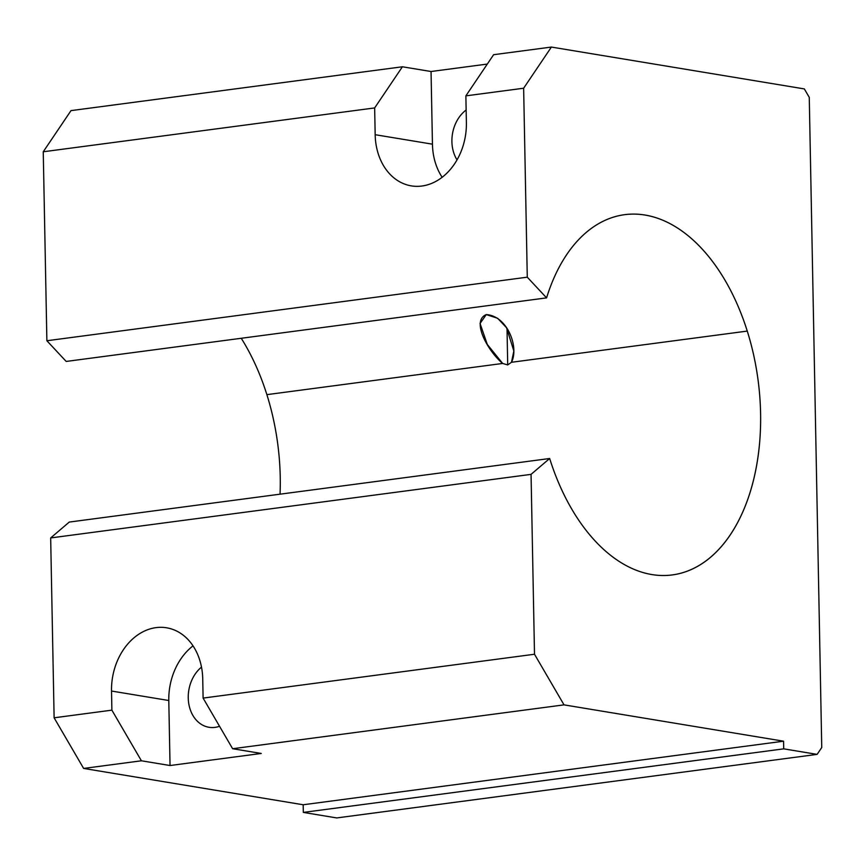 <?xml version="1.0" encoding="UTF-8"?>
<svg xmlns="http://www.w3.org/2000/svg" width="865" height="865" viewBox="0 0 865 865"><rect width="100%" height="100%" fill="white"/><g stroke="black" fill="none" stroke-linecap="round" stroke-linejoin="round"><path stroke-width="1.3" d="M502.651 363.451L266.874 394.645A181.693 110.612 -97.5 0 1 280.044 494.185A181.693 110.612 82.5 0 0 266.874 394.645L502.651 363.451L507.712 364.933L502.651 363.451C488.13 351.385 470.841 320.774 486.281 314.59L480.053 323.467L487.276 344.411L502.651 363.451M69.276 522.071L549.664 458.504A181.693 110.612 82.5 0 0 672.3 574.922A181.693 110.612 82.5 0 0 747.263 331.09L511.485 362.284L507.712 364.933L511.485 362.284L513.842 351.006L506.566 327.749L497.635 318.277L486.281 314.59C507.452 315.93 519.238 347.265 511.485 362.284L747.263 331.09A181.693 110.612 82.5 0 0 624.627 214.671A181.693 110.612 82.5 0 0 546.583 297.874L527.272 277.178L523.639 88.219L465.867 95.864L493.623 54.7L551.394 47.067L804.342 88.922L809.262 97.356L821.75 747.511L817.122 754.377L336.734 817.933L817.122 754.377L783.712 748.852L783.571 741.197L564.023 704.867L232.62 748.722L203.102 698.087L202.734 678.971A57.987 45.229 -80.6 0 0 166.588 627.795A57.987 45.229 -80.6 0 0 111.52 691.038L111.888 710.154L141.406 760.789L170.037 765.525L168.794 700.509L111.52 691.038L168.794 700.509L170.037 765.525L261.252 753.458L232.62 748.722L261.252 753.458L170.037 765.525L141.406 760.789L83.635 768.434L303.183 804.764L783.571 741.197L303.183 804.764L303.323 812.408L783.712 748.852L303.323 812.408L336.734 817.933L303.323 812.408L303.183 804.764L83.635 768.434L141.406 760.789L111.888 710.154L54.117 717.799L83.635 768.434L54.117 717.799L111.888 710.154L111.52 691.038A57.987 45.229 99.4 0 1 156.024 627.633A57.987 45.229 99.4 0 1 202.734 678.971L203.102 698.087L534.505 654.243L531.056 474.366L549.664 458.504L69.276 522.071L50.667 537.933L531.056 474.366L50.667 537.933L54.117 717.799L50.667 537.933L69.276 522.071M215.028 727.368A33.248 25.939 -80.6 0 0 219.537 726.276A33.248 25.939 99.4 0 1 215.028 727.368A33.248 25.939 99.4 0 1 189.186 705.84A33.248 25.939 99.4 0 1 201.491 667.12A33.248 25.939 -80.6 0 0 188.548 702.153A33.248 25.939 -80.6 0 0 208.973 727.281A33.248 25.939 -80.6 0 0 215.028 727.368M507.009 328.43L507.712 364.933L507.009 328.43M466.138 110.006A33.248 25.939 -80.6 0 0 457.023 159.884A33.248 25.939 99.4 0 1 466.138 110.006M375.172 134.702A57.987 45.229 -80.6 0 0 411.308 185.878A57.987 45.229 -80.6 0 0 466.386 122.635L465.867 95.864L466.386 122.635A57.987 45.229 99.4 0 1 421.882 186.029A57.987 45.229 99.4 0 1 375.172 134.702L432.446 144.174L375.172 134.702L374.653 107.93L375.172 134.702M442.156 177.282A57.987 45.229 99.4 0 1 432.446 144.174L431.051 71.514L402.409 66.778L374.653 107.93L43.25 151.775L46.883 340.745L527.272 277.178L46.883 340.745L66.194 361.44L546.583 297.874L66.194 361.44L46.883 340.745L43.25 151.775L374.653 107.93L402.409 66.778L71.006 110.623L43.25 151.775L71.006 110.623L402.409 66.778L431.051 71.514L432.446 144.174A57.987 45.229 -80.6 0 0 442.156 177.282M487.309 64.064L431.051 71.514L487.309 64.064M193.025 645.863A57.987 45.229 -80.6 0 0 168.794 700.509A57.987 45.229 99.4 0 1 193.025 645.863M493.623 54.7L465.867 95.864L523.639 88.219L551.394 47.067L493.623 54.7M241.249 338.28A181.693 110.612 -97.5 0 1 266.874 394.645A181.693 110.612 82.5 0 0 241.249 338.28M203.102 698.087L232.62 748.722L564.023 704.867L534.505 654.243L203.102 698.087M783.712 748.852L817.122 754.377L821.75 747.511L809.262 97.356L804.342 88.922L551.394 47.067L523.639 88.219L527.272 277.178L546.583 297.874A181.693 110.612 -97.5 0 1 645.009 215.05A181.693 110.612 -97.5 0 1 747.263 331.09A181.693 110.612 -97.5 0 1 701.666 563.894A181.693 110.612 -97.5 0 1 549.664 458.504L531.056 474.366L534.505 654.243L564.023 704.867L783.571 741.197L783.712 748.852"/></g></svg>
